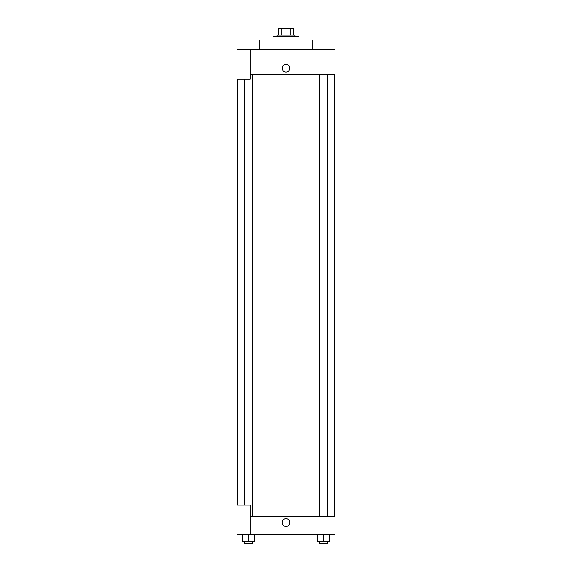 <?xml version="1.0" encoding="UTF-8"?>
<svg xmlns="http://www.w3.org/2000/svg" width="572" height="572" viewBox="0 0 572 572"><rect width="100%" height="100%" fill="white"/><g stroke="black" fill="none" stroke-linecap="round" stroke-linejoin="round"><path stroke-width="0.86" d="M281.209 35.128L281.209 28.6L278.657 28.6L278.657 35.128L278.657 28.6M281.209 28.6L293.343 28.6L293.343 35.128M290.79 35.128L290.79 28.6M277.027 36.758L277.027 35.128L294.973 35.128L294.973 36.758M299.056 40.019L299.056 36.758L272.944 36.758L272.944 40.019M312.105 49.814L312.105 40.019L259.895 40.019L259.895 49.814M250.1 49.814L237.051 49.814L237.051 79.179L250.1 79.179L250.1 49.814L334.949 49.814L334.949 74.288L250.1 74.288M282.125 68.168A3.875 3.875 0 0 1 287.938 64.815A3.875 3.875 0 0 1 287.938 71.529A3.875 3.875 0 0 1 282.125 68.168M237.866 505.055L237.866 79.179M319.319 74.288L319.319 516.48M244.523 505.055L244.523 79.179M250.1 516.48L334.949 516.48L334.949 534.427L237.051 534.427L237.051 505.055L250.1 505.055L250.1 534.427M282.125 522.593A3.875 3.875 0 0 1 287.938 519.24A3.875 3.875 0 0 1 287.938 525.954A3.875 3.875 0 0 1 282.125 522.593M317.281 534.427L317.281 541.77L329.515 541.77L329.515 534.427L329.515 541.77M323.402 541.77L323.402 534.427M327.477 541.77L327.477 543.4L319.319 543.4L319.319 541.77M242.485 534.427L242.485 541.77L254.719 541.77L254.719 534.427L254.719 541.77M248.598 541.77L248.598 534.427M252.681 541.77L252.681 543.4L244.523 543.4L244.523 541.77M334.134 516.48L334.134 74.288M327.477 74.288L327.477 516.48M252.681 516.48L252.681 74.288"/></g></svg>
